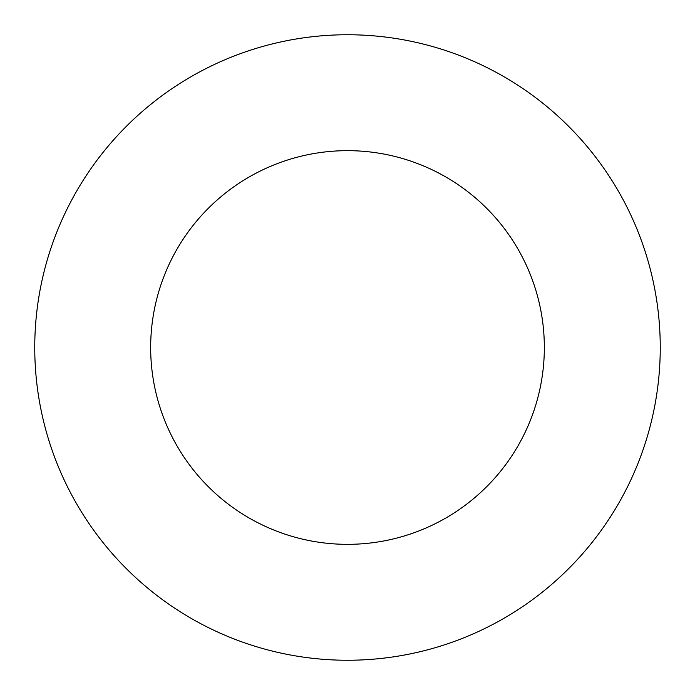 <?xml version="1.0" encoding="UTF-8"?>
<svg xmlns="http://www.w3.org/2000/svg" width="695" height="695" viewBox="0 0 695 695"><rect width="100%" height="100%" fill="white"/><g stroke="black" fill="none" stroke-linecap="round" stroke-linejoin="round"><path stroke-width="1.04" d="M544.341 347.5A196.841 196.841 0 0 1 249.079 517.966A196.841 196.841 0 0 1 249.079 177.034A196.841 196.841 0 0 1 544.341 347.5M660.25 347.5A312.75 312.75 0 0 1 191.125 618.35A312.75 312.75 0 0 1 191.125 76.65A312.75 312.75 0 0 1 660.25 347.5A312.75 312.75 0 0 1 347.5 660.25A312.75 312.75 0 0 1 34.75 347.5A312.75 312.75 0 0 1 347.5 34.75A312.75 312.75 0 0 1 660.25 347.5"/></g></svg>
